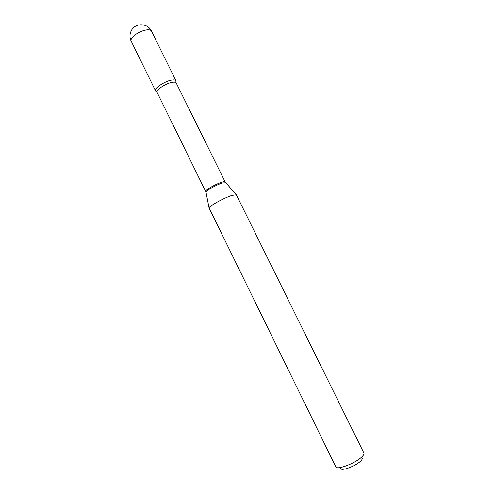<?xml version="1.0" encoding="UTF-8"?>
<svg xmlns="http://www.w3.org/2000/svg" width="494" height="494" viewBox="0 0 494 494"><rect width="100%" height="100%" fill="white"/><g stroke="black" fill="none" stroke-linecap="round" stroke-linejoin="round"><path stroke-width="0.74" d="M172.097 80.028C165.237 80.837 153.788 88.395 155.573 90.871L157.012 91.705C150.707 91.094 163.557 81.041 172.097 80.028C174.258 79.738 175.561 79.997 176.012 80.812L175.796 82.461C176.722 80.448 175.487 79.639 172.097 80.028M362.09 457.901C362.682 458.63 362.059 459.828 360.219 461.495C354.797 466.54 340.761 471.474 340.798 468.374M361.275 457.413C354.426 463.743 336.68 470.263 335.827 466.849L209.067 207.925C209.172 206.06 224.146 197.841 231.964 195.383L236.336 194.79L363.911 453.029C364.337 453.998 363.454 455.456 361.275 457.413M131.157 41.101C129.409 37.223 129.619 33.456 131.787 29.813C136.097 22.502 148.039 23.341 151.473 31.103C150.929 30.091 149.546 29.652 147.329 29.794C141.759 30.597 136.912 32.956 132.775 36.883C131.219 38.612 130.675 40.014 131.157 41.101L155.573 90.871M176.049 82.634L225.141 181.909C224.906 181.526 223.831 181.619 221.917 182.193C215.872 183.929 204.621 190.388 205.695 191.474L206.047 192.438M225.69 182.774L222.411 182.984C216.718 184.639 206.041 190.591 205.986 192.129L209.067 207.925M176.315 82.973C175.895 82.214 174.672 81.973 172.641 82.257C166.2 83.035 155.431 90.118 157.098 92.427L205.695 191.474M151.473 31.103L176.012 80.812M225.141 181.909L236.113 194.617M156.993 92.014L157.098 92.427"/></g></svg>
